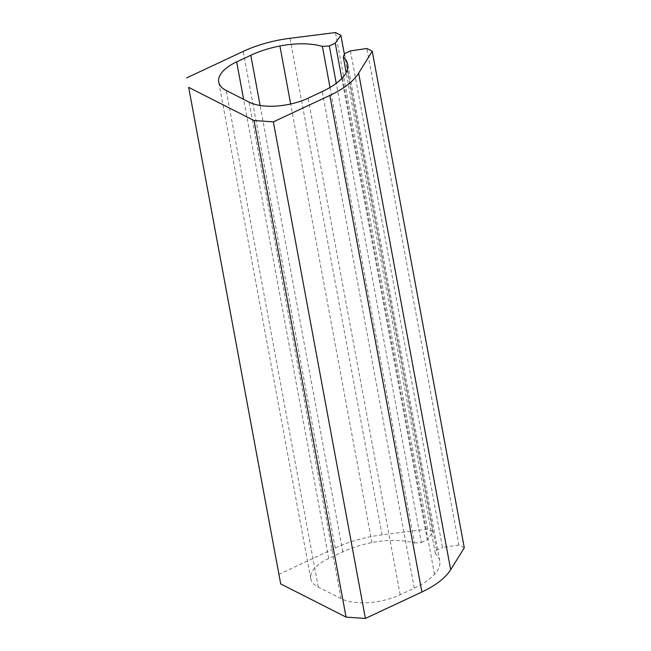 <?xml version="1.0" encoding="UTF-8"?>
<svg xmlns="http://www.w3.org/2000/svg" width="651" height="651" viewBox="0 0 651 651"><rect width="100%" height="100%" fill="white"/><g stroke="black" fill="none" stroke-linecap="round" stroke-linejoin="round"><path stroke-width="0.49" stroke-dasharray="3.25 2.44" d="M464.285 547.8L458.898 545.066L366.863 48.483M458.898 545.066L442.493 547.483L350.458 50.9M330.008 87.462L414.443 543.007A53.748 23.989 -10.5 0 0 371.949 542.568A63.155 28.188 -10.5 0 0 342.833 551.861L328.714 558.477A42.999 19.188 -10.5 0 0 310.755 578.658A42.999 19.188 -10.5 0 0 318.282 587.104L341.083 598.676A42.999 19.188 -10.5 0 0 400.162 594.754L414.28 588.146A63.155 28.188 -10.5 0 0 434.502 574.337A53.748 23.989 -10.5 0 0 439.742 560.853A53.748 23.989 -10.5 0 0 435.332 553.61L436.552 550.266L442.493 547.483M436.552 550.266L344.517 53.683M435.332 553.61L346.186 72.603M414.443 543.007L421.352 542.543L336.241 83.312M421.352 542.543L427.292 539.76L341.799 78.454M278.75 574.451L335.232 548.004A76.59 34.186 -10.5 0 1 382.031 534.878L427.52 529.133L432.907 531.867L427.292 539.76M432.907 531.867L344.363 54.106M427.52 529.133L335.485 32.55M434.502 574.337L342.467 77.746M414.28 588.146L322.245 91.555M400.162 594.754L308.126 98.171M341.083 598.676L249.048 102.093M318.282 587.104L226.239 90.513M328.714 558.477L243.62 99.343M342.833 551.861L260.099 105.446M371.949 542.568L290.663 104.005M382.031 534.878L289.996 38.295M335.232 548.004L243.197 51.421M439.742 560.853L347.707 64.27M310.755 578.658L218.72 82.075"/><path stroke-width="0.98" d="M280.703 583.923L188.668 87.34L254.036 120.533L346.072 617.115L280.703 583.923L188.668 87.34M421.881 592.003L329.845 95.42A76.59 34.186 -10.5 0 0 358.636 73.148L372.25 51.217L464.285 547.8L450.671 569.731A76.59 34.186 -10.5 0 1 421.881 592.003L365.398 618.45L346.072 617.115M365.398 618.45L273.363 121.867L254.036 120.533M329.845 95.42L273.363 121.867M372.25 51.217L366.863 48.483L350.458 50.9L344.517 53.683L343.297 57.028L346.186 72.603M330.008 87.462L322.4 46.424A53.748 23.989 -10.5 0 0 279.914 45.985A63.155 28.188 -10.5 0 0 250.798 55.278L236.679 61.886A42.999 19.188 -10.5 0 0 218.72 82.075A42.999 19.188 -10.5 0 0 226.239 90.513L249.048 102.093A42.999 19.188 -10.5 0 0 308.126 98.171L322.245 91.555A63.155 28.188 -10.5 0 0 342.467 77.746A53.748 23.989 -10.5 0 0 347.707 64.27A53.748 23.989 -10.5 0 0 343.297 57.028M336.241 83.312L329.316 45.961L335.257 43.178L341.799 78.454M322.4 46.424L329.316 45.961M344.363 54.106L340.872 35.284L335.257 43.178M186.715 77.868L243.197 51.421A76.59 34.186 -10.5 0 1 289.996 38.295L335.485 32.55L340.872 35.284M450.671 569.731L358.636 73.148M243.62 99.343L236.679 61.886M260.099 105.446L250.798 55.278M290.663 104.005L279.914 45.985"/></g></svg>

